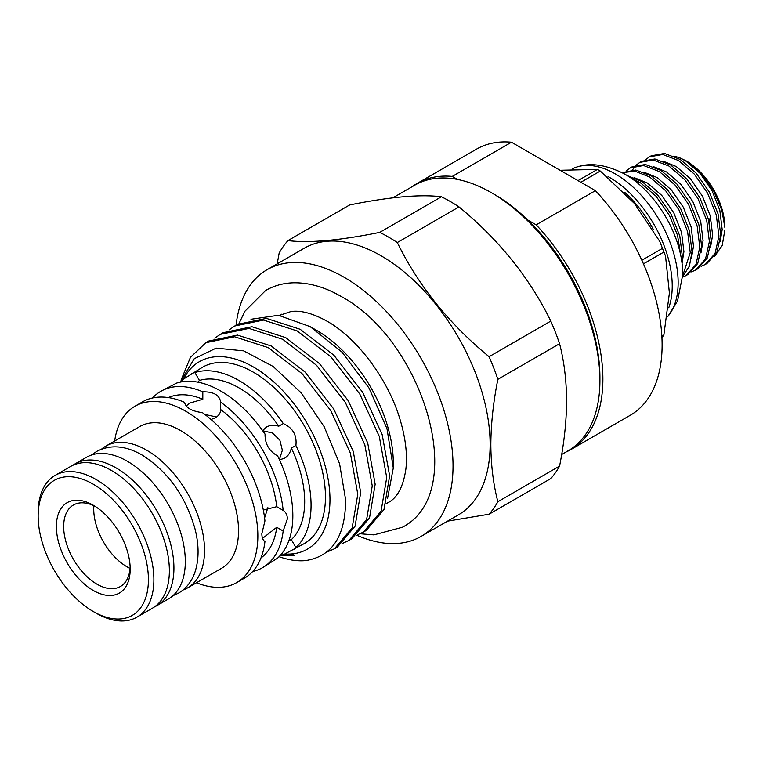 <?xml version="1.0" encoding="UTF-8"?>
<svg xmlns="http://www.w3.org/2000/svg" width="763" height="763" viewBox="0 0 763 763"><rect width="100%" height="100%" fill="white"/><g stroke="black" fill="none" stroke-linecap="round" stroke-linejoin="round"><path stroke-width="1.14" d="M154.631 606.776A81.832 47.249 -120 0 0 156.978 605.574A81.832 47.249 -120 0 0 173.926 568.111A81.832 47.249 -120 0 0 138.208 485.754A81.832 47.249 -120 0 0 75.146 463.837A81.832 47.249 -120 0 0 72.933 465.258M156.978 605.574L168.365 598.993A81.832 47.249 -120 0 0 185.314 561.53A81.832 47.249 -120 0 0 149.596 479.183A81.832 47.249 -120 0 0 86.534 457.256L75.146 463.837M215.385 416.741L204.865 414.452M130.187 569.16A52.189 30.129 60 0 1 93.277 590.467A52.189 30.129 60 0 1 56.376 526.546A52.189 30.129 60 0 1 93.277 505.24A52.189 30.129 60 0 1 130.187 569.16M95.146 506.374A47.039 27.153 -120 0 0 73.41 505.02A47.039 27.153 -120 0 0 63.663 526.546A47.039 27.153 -120 0 0 84.197 573.881A47.039 27.153 -120 0 0 120.44 586.489A47.039 27.153 -120 0 0 130.139 566.976M267.145 269.654L304.227 248.242A153.992 88.909 60 0 1 422.902 289.501A153.992 88.909 60 0 1 490.123 444.476A153.992 88.909 60 0 1 458.22 514.977L421.138 536.389A153.992 88.909 -120 0 0 453.031 465.888A153.992 88.909 -120 0 0 385.811 310.913A153.992 88.909 -120 0 0 267.145 269.654A153.992 88.909 -120 0 0 236.063 325.248M277.198 263.845L279.163 253.078A171.847 99.219 60 0 1 287.947 240.593C309.11 243.216 339.707 240.488 379.736 232.391A171.847 99.219 60 0 1 397.294 242.529C418.458 285.744 449.054 323.798 489.083 356.712A171.847 99.219 60 0 1 497.858 379.345C493.327 401.987 490.981 423.732 490.838 444.591C490.962 465.125 493.308 484.171 497.858 501.73A171.847 99.219 60 0 1 489.083 514.214L550.791 478.592A171.847 99.219 -120 0 0 559.565 466.098L497.858 501.73M559.565 466.098C564.124 443.284 566.461 421.529 566.594 400.852C566.442 380.165 564.105 361.118 559.565 343.712A171.847 99.219 -120 0 0 550.791 321.089C529.617 277.875 499.021 239.811 459.002 206.897A171.847 99.219 -120 0 0 441.443 196.768C420.27 194.136 389.674 196.864 349.654 204.961L287.947 240.593M130.044 568.397A47.039 27.153 60 0 1 93.735 509.188A47.039 27.153 60 0 1 93.878 505.745M491.486 192.743L494.224 194.317A149.481 86.305 60 0 1 527.777 220.002A149.481 86.305 60 0 1 599.918 377.399L599.918 380.556A153.353 88.537 -120 0 0 491.486 192.743A153.353 88.537 -120 0 0 414.814 185.142L392.84 197.836M393.298 467.986L393.298 462.969A108.184 62.461 -120 0 0 316.807 330.474L310.169 326.64L342.024 352.144L368.987 387.995L386.984 428.692L393.298 467.986L387.537 498.506M282.253 553.041L283.273 554.806L304.37 543.533A101.803 58.78 -120 0 0 325.458 496.932A101.803 58.78 -120 0 0 281.022 394.481A101.803 58.78 -120 0 0 202.567 367.203L182.252 379.84A101.803 58.78 -120 0 0 179.887 382.196M293.621 549.741L295.901 547.519A101.803 58.78 -120 0 0 311.066 505.24A101.803 58.78 -120 0 0 295.901 445.449C297.026 435.101 292.82 427.805 283.273 423.579A101.803 58.78 -120 0 0 194.88 372.554L191.818 373.412M262.558 538.363L276.74 527.3L283.168 531.01L287.374 518.916C287.289 514.949 285.896 512.107 283.168 510.39A101.803 58.78 -120 0 0 220.669 402.139C219.544 395.091 213.592 391.657 202.815 391.829A101.803 58.78 -120 0 0 160.84 391.295A101.803 58.78 -120 0 0 152.543 397.981M252.706 571.468A101.803 58.78 -120 0 0 262.644 567.624L277.675 558.039A101.803 58.78 -120 0 0 292.839 515.759A101.803 58.78 -120 0 0 277.675 455.978C269.139 451.162 264.933 443.875 265.047 434.109A101.803 58.78 -120 0 0 176.654 383.074L160.84 391.295M196.492 582.751A101.803 58.78 -120 0 0 236.759 582.57A101.803 58.78 -120 0 0 257.846 535.969A101.803 58.78 -120 0 0 213.411 433.518A101.803 58.78 -120 0 0 134.956 406.24A101.803 58.78 -120 0 0 114.66 441.024M134.956 406.24L142.614 401.815A101.803 58.78 -120 0 1 184.589 402.349C185.714 407.738 191.666 411.181 202.443 412.659A101.803 58.78 -120 0 1 264.942 520.919L261.852 533.652C261.871 537.581 262.901 540.214 264.942 541.539A101.803 58.78 -120 0 1 244.418 578.154L236.759 582.57M183.034 589.999A81.832 47.249 -120 0 0 187.593 587.891L221.585 568.273A81.832 47.249 -120 0 0 238.533 530.81A81.832 47.249 -120 0 0 202.805 448.463A81.832 47.249 -120 0 0 139.753 426.536L105.761 446.155A81.832 47.249 -120 0 0 101.66 449.054M187.593 587.891A81.832 47.249 -120 0 0 204.541 550.428A81.832 47.249 -120 0 0 168.823 468.081A81.832 47.249 -120 0 0 105.761 446.155M93.277 611.516L96.014 613.09A81.832 47.249 -120 0 0 136.93 617.143L152.419 608.197A81.832 47.249 -120 0 0 169.367 570.743A81.832 47.249 -120 0 0 133.649 488.387A81.832 47.249 -120 0 0 70.587 466.47L55.098 475.406A81.832 47.249 -120 0 0 38.15 512.87L38.15 516.026A77.969 45.017 -120 0 0 93.277 611.516A77.969 45.017 -120 0 0 148.413 579.68A77.969 45.017 -120 0 0 93.277 484.2A77.969 45.017 -120 0 0 38.15 516.026M136.93 617.143A81.832 47.249 -120 0 0 153.878 579.68A81.832 47.249 -120 0 0 118.16 497.333A81.832 47.249 -120 0 0 55.098 475.406M250.998 319.268L278.447 315.281L310.169 326.64M334.452 548.788L337.37 547.1L355.072 526.212L360.699 492.574L353.259 451.4L333.755 409.016L305 371.982L271.246 345.992L237.493 335.091L208.738 341.023L205.829 342.701L234.584 336.769L268.328 347.67L302.081 373.66L330.837 410.704L350.351 453.079L357.79 494.262L352.153 527.891L334.452 548.788L326.65 552.183M181.155 379.85L190.445 357.342L205.829 342.701M363.388 532.078L366.297 530.399L383.999 509.512L389.635 475.874L382.196 434.691L362.683 392.316L333.927 355.272L300.174 329.282L266.421 318.39L237.674 324.313L234.756 326.001L263.512 320.069L297.265 330.97L331.018 356.96L359.764 393.994L379.278 436.379L386.717 477.552L381.09 511.191L363.388 532.078L357.313 534.901M229.243 329.778L234.756 326.001M348.92 540.433L351.829 538.754L369.54 517.858L375.167 484.228L367.728 443.045L348.214 400.67L319.468 363.627L285.715 337.637L251.962 326.736L223.206 332.668L220.297 334.356L249.043 328.424L282.796 339.316L316.55 365.305L345.305 402.349L364.809 444.724L372.249 485.907L366.621 519.546L348.92 540.433L342.845 543.256M214.775 338.133L220.297 334.356M284.923 554.043A108.184 62.461 -120 0 0 329.969 499.536A108.184 62.461 -120 0 0 269.558 378.295A108.184 62.461 -120 0 0 183.74 378.791M279.086 556.694A121.393 70.091 -120 0 0 305.353 560.624C332.182 556.532 345.591 536.17 345.591 499.536L339.583 463.751L324.17 426.679L301.137 392.84L273.154 366.469L243.635 350.856L216.177 348.128L194.26 358.696L180.65 381.386M295.901 547.519L291.352 539.641A92.781 53.572 -120 0 0 304.685 501.558A92.781 53.572 -120 0 0 291.352 448.081L295.901 445.449M291.352 539.641L289.015 540.271M412.573 186.439A153.678 88.727 60 0 1 417.38 183.292L476.608 149.09A153.678 88.727 60 0 1 511.487 142.214L595.407 190.664A153.678 88.727 60 0 1 662.112 344.914A153.678 88.727 60 0 1 630.286 415.263L571.058 449.464A153.678 88.727 60 0 1 565.917 452.049M595.407 190.664L536.179 224.856A153.678 88.727 60 0 1 602.884 379.116A153.678 88.727 60 0 1 571.058 449.464M709.437 223.33A32.857 18.97 -120 0 0 709.819 218.733M701.083 266.354L705.212 264.494L715.093 253.469L718.946 236.082L716.285 214.928L707.597 193.182L694.301 174.088L678.507 160.516L662.723 154.479L649.427 156.835L645.813 159.562M649.427 156.835L651.201 155.805L664.506 153.449L680.291 159.496L696.085 173.067L709.38 192.152L718.069 213.898L720.73 235.052L716.867 252.439L706.986 263.473L705.203 264.494M639.852 162.357L641.635 161.327L654.931 158.971L670.725 165.018L686.519 178.59L699.814 197.674L708.503 219.42L711.164 240.574L707.301 257.961L697.42 268.996L695.637 270.026L705.517 258.991L709.38 241.604L706.719 220.45L698.031 198.704L684.735 179.62L668.941 166.048L653.157 160.001L639.852 162.357L636.237 165.085M635.493 165.848L632.594 169.806M630.286 167.879L632.069 166.849L645.364 164.493L661.159 170.54L676.953 184.112L690.248 203.196L698.927 224.951L701.598 246.096L697.735 263.493L687.854 274.518L686.071 275.548L695.951 264.513L699.814 247.126L697.153 225.982L688.464 204.226L675.169 185.142L659.375 171.57L643.581 165.523L630.286 167.879L626.671 170.607M622.045 172.638L635.798 170.025L651.592 176.062L667.377 189.634L680.682 208.719L689.361 230.474L692.022 251.628L689.418 266.068L682.647 276.759M682.675 275.844L690.248 252.648L687.577 231.504L678.898 209.749L665.603 190.664L649.809 177.092L634.95 171.179L622.112 172.676M627.529 175.738L642.026 181.584L657.811 195.156L671.106 214.25L679.795 235.996L682.456 257.15L681.988 262.853M680.682 255.109L677.534 235.281L669.332 215.271L656.027 196.186L640.243 182.615L631.382 178.284M691.516 271.876L695.637 270.026M682.627 277.16L686.071 275.548M686.204 160.917A54.125 31.245 -120 0 1 686.576 161.127A54.125 31.245 -120 0 1 724.85 227.412L721.884 210.35L713.415 190.311L700.758 172.877L685.861 160.716L679.108 157.531L673.824 156.1M714.712 256.196L722.227 245.495L724.85 229.987M578.011 180.612L597.439 169.396A105.027 60.639 60 0 1 598.869 170.206A105.027 60.639 60 0 1 600.29 171.046L580.853 182.262M641.855 260.269L662.456 248.376L659.785 241.451L634.454 203.492L600.29 171.046M662.456 248.376A105.027 60.639 60 0 1 663.877 252.048L643.457 263.845M661.855 336.111L663.877 334.938L669.399 293.059L665.536 256.13L663.877 252.048M663.877 334.938A105.027 60.639 60 0 1 662.456 336.969L661.912 337.275M608.035 176.558A88.727 51.226 60 0 1 609.484 177.378A88.727 51.226 60 0 1 668.769 307.775M572.164 168.957A88.727 51.226 60 0 1 578.755 166.448A88.727 51.226 60 0 1 615.407 173.964A88.727 51.226 60 0 1 670.62 243.874A88.727 51.226 60 0 1 667.854 316.445M578.755 166.448C591.697 162.595 606.881 165.066 624.296 173.84A80.992 46.762 60 0 1 625.431 174.489A80.992 46.762 60 0 1 682.694 274.995L677.563 300.927L667.844 316.502M182.252 379.84L183.273 381.605M197.712 382.129L199.429 380.432L194.88 372.554M202.815 391.829L202.815 399.259L189.873 403.045L186.134 405.992M211.055 419.497L215.385 417.781C218.886 415.644 220.65 412.907 220.669 409.559L220.669 402.139M220.669 409.683L220.669 409.559A92.781 53.572 -120 0 1 276.74 506.68L263.33 510.037M283.273 423.579L278.724 426.212C274.175 424.762 270.083 425.039 266.449 427.042L262.615 430.618M279.487 459.822L284.494 458.296C288.032 456.16 290.312 452.755 291.352 448.081M279.392 459.622L282.358 450.246L279.849 440.156L272.362 432.917L262.749 430.799M264.599 517.924L267.88 507.662M283.168 510.39L276.74 506.68M536.179 224.856L527.777 220.002M457.485 179.429L452.259 176.406L511.487 142.214M417.38 183.292A153.678 88.727 60 0 1 452.259 176.406M597.439 169.396L560.09 170.273M441.443 196.768L379.736 232.391M397.294 242.529L459.002 206.897M550.791 321.089L489.083 356.712M497.858 379.345L559.565 343.712M489.083 514.214L447.528 521.148M280.04 555.683A101.803 58.78 -120 0 0 283.273 554.806M202.815 399.259A92.781 53.572 -120 0 0 168.365 397.58M260.965 557.963A92.781 53.572 -120 0 0 276.74 527.3M262.644 567.624A101.803 58.78 -120 0 0 283.168 531.01M283.655 554.634L293.822 554.835L294.613 555.779L281.156 555.416M278.724 426.212A92.781 53.572 -120 0 0 199.429 380.432M356.884 535.254A153.992 88.909 -120 0 0 421.138 536.389M561.673 454.51L568.158 450.761A153.353 88.537 -120 0 0 599.918 380.556M624.868 192.476A86.982 50.224 60 0 1 653.262 229.291M634.015 180.182L640.109 182.538M679.108 157.531L685.765 160.964L700.024 173.296L712.022 190.626L719.833 210.378L722.189 229.577L720.11 241.776M663.152 161.165L676.199 166.487L690.458 178.819L702.446 196.158L710.267 215.9L712.623 235.099L710.544 247.298M653.586 166.687L666.633 172.009L680.882 184.341L692.88 201.68L700.701 221.423L703.057 240.631L700.978 252.82M644.02 172.209L657.057 177.531L671.316 189.873L683.314 207.202L691.135 226.945L693.491 246.153L691.412 258.342M634.454 177.741L647.491 183.063L661.75 195.395L673.748 212.724L681.559 232.467L683.915 251.676L682.046 263.254M91.627 454.977L96.653 451.419C110.387 444.304 125.533 445.506 142.071 455.025C167.889 471.448 185.514 495.988 194.947 528.664C199.133 545.078 199.105 559.641 194.889 572.364C191.656 581.625 186.191 588.55 178.475 593.156L172.886 595.731M279.411 315.405L291.104 311.495C300.937 310.169 312.878 313.383 326.955 321.156C357.361 338.095 388.663 379.888 400.327 420.432C405.63 438.534 407.49 454.7 405.897 468.94C403.312 486.584 397.418 497.791 388.195 502.579L386.564 503.446M238.991 323.588L244.837 311.304L265.705 290.426C274.356 285.496 283.865 282.949 294.222 282.787C309.683 282.72 325.343 287.289 341.195 296.492C422.616 339.85 470.151 492.059 402.435 527.243L373.918 534.882L360.126 533.757M281.585 314.222L279.506 315.415M659.785 241.451L665.536 256.13M686.576 161.127L685.861 160.707M641.082 183.149L634.511 180.564M389.75 501.606L386.135 503.694"/></g></svg>
